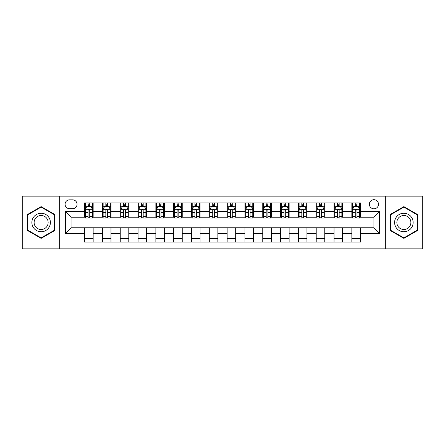 <?xml version="1.0" encoding="UTF-8"?>
<svg xmlns="http://www.w3.org/2000/svg" width="445" height="445" viewBox="0 0 445 445"><rect width="100%" height="100%" fill="white"/><g stroke="black" fill="none" stroke-linecap="round" stroke-linejoin="round"><path stroke-width="0.67" d="M373.934 199.694A4.561 4.561 0 0 0 369.372 204.255A4.561 4.561 0 0 0 373.934 208.816A4.561 4.561 0 0 0 378.495 204.255A4.561 4.561 0 0 0 373.934 199.694M385.337 248.866L422.75 248.866L422.75 196.134L385.337 196.134L385.337 248.866L59.663 248.866L59.663 196.134L22.25 196.134L22.25 248.866L59.663 248.866M69.498 208.677L72.635 208.677A4.417 4.417 0 0 0 77.052 204.255A4.417 4.417 0 0 0 72.635 199.838L69.498 199.838A4.417 4.417 0 0 0 65.081 204.255A4.417 4.417 0 0 0 69.498 208.677M385.337 196.134L59.663 196.134M84.606 233.475L65.365 233.475L65.365 211.525L84.606 211.525L84.606 217.227L71.067 217.227L71.067 227.773L84.606 227.773L84.606 242.097L360.394 242.097L360.394 227.773L373.934 227.773L373.934 217.227L360.394 217.227L360.394 211.525L379.635 211.525L379.635 233.475L360.394 233.475M360.394 211.525L360.394 202.903L84.606 202.903L84.606 211.525M351.845 202.903L351.845 217.227L352.557 217.227M355.266 217.227L356.973 217.227M359.682 217.227L360.394 217.227M351.845 217.227L341.866 217.227M334.028 202.903L334.028 217.227L334.74 217.227M337.449 217.227L339.157 217.227M334.028 217.227L324.049 217.227M316.211 202.903L316.211 217.227L316.923 217.227M319.632 217.227L321.34 217.227M316.211 217.227L306.232 217.227M298.395 202.903L298.395 217.227L299.107 217.227M301.816 217.227L303.529 217.227M298.395 217.227L288.421 217.227M280.578 202.903L280.578 217.227L281.29 217.227M283.999 217.227L285.712 217.227M280.578 217.227L270.605 217.227M262.761 202.903L262.761 217.227L263.479 217.227M266.182 217.227L267.896 217.227M262.761 217.227L252.788 217.227M244.95 202.903L244.95 217.227L245.662 217.227M248.371 217.227L250.079 217.227M244.95 217.227L234.971 217.227M227.134 202.903L227.134 217.227L227.846 217.227M230.555 217.227L232.262 217.227M227.134 217.227L217.154 217.227M209.317 202.903L209.317 217.227L210.029 217.227M212.738 217.227L214.446 217.227M209.317 217.227L199.338 217.227M191.5 202.903L191.5 217.227L192.212 217.227M194.921 217.227L196.629 217.227M191.5 217.227L181.521 217.227M173.684 202.903L173.684 217.227L174.395 217.227M177.104 217.227L178.818 217.227M173.684 217.227L163.71 217.227M155.867 202.903L155.867 217.227L156.579 217.227M159.288 217.227L161.001 217.227M155.867 217.227L145.893 217.227M138.056 202.903L138.056 217.227L138.768 217.227M141.471 217.227L143.184 217.227M138.056 217.227L128.077 217.227M120.239 202.903L120.239 217.227L120.951 217.227M123.66 217.227L125.368 217.227M120.239 217.227L110.26 217.227M102.422 202.903L102.422 217.227L103.134 217.227M105.843 217.227L107.551 217.227M102.422 217.227L92.443 217.227M84.606 217.227L85.318 217.227M88.027 217.227L89.734 217.227M84.606 227.773L93.155 227.773L93.155 242.097M360.394 227.773L93.155 227.773M93.155 202.903L93.155 217.227M84.606 206.463L85.318 206.463M88.027 206.463L89.734 206.463M92.443 206.463L93.155 206.463M84.606 238.537L93.155 238.537M102.422 227.773L102.422 242.097M110.972 202.903L110.972 217.227M102.422 206.463L103.134 206.463M105.843 206.463L107.551 206.463M110.26 206.463L110.972 206.463M110.972 227.773L110.972 242.097M102.422 238.537L110.972 238.537M120.239 227.773L120.239 242.097M128.789 227.773L128.789 242.097M120.239 238.537L128.789 238.537M128.789 202.903L128.789 217.227M120.239 206.463L120.951 206.463M123.66 206.463L125.368 206.463M128.077 206.463L128.789 206.463M138.056 227.773L138.056 242.097M146.605 227.773L146.605 242.097M138.056 238.537L146.605 238.537M146.605 202.903L146.605 217.227M138.056 206.463L138.768 206.463M141.471 206.463L143.184 206.463M145.893 206.463L146.605 206.463M155.867 227.773L155.867 242.097M164.422 227.773L164.422 242.097M155.867 238.537L164.422 238.537M164.422 202.903L164.422 217.227M155.867 206.463L156.579 206.463M159.288 206.463L161.001 206.463M163.71 206.463L164.422 206.463M173.684 227.773L173.684 242.097M182.239 227.773L182.239 242.097M173.684 238.537L182.239 238.537M182.239 202.903L182.239 217.227M173.684 206.463L174.395 206.463M177.104 206.463L178.818 206.463M181.521 206.463L182.239 206.463M191.5 227.773L191.5 242.097M200.05 227.773L200.05 242.097M191.5 238.537L200.05 238.537M200.05 202.903L200.05 217.227M191.5 206.463L192.212 206.463M194.921 206.463L196.629 206.463M199.338 206.463L200.05 206.463M209.317 227.773L209.317 242.097M217.866 227.773L217.866 242.097M209.317 238.537L217.866 238.537M217.866 202.903L217.866 217.227M209.317 206.463L210.029 206.463M212.738 206.463L214.446 206.463M217.154 206.463L217.866 206.463M227.134 227.773L227.134 242.097M235.683 227.773L235.683 242.097M227.134 238.537L235.683 238.537M235.683 202.903L235.683 217.227M227.134 206.463L227.846 206.463M230.555 206.463L232.262 206.463M234.971 206.463L235.683 206.463M244.95 227.773L244.95 242.097M253.5 227.773L253.5 242.097M244.95 238.537L253.5 238.537M253.5 202.903L253.5 217.227M244.95 206.463L245.662 206.463M248.371 206.463L250.079 206.463M252.788 206.463L253.5 206.463M262.761 227.773L262.761 242.097M271.317 227.773L271.317 242.097M262.761 238.537L271.317 238.537M271.317 202.903L271.317 217.227M262.761 206.463L263.479 206.463M266.182 206.463L267.896 206.463M270.605 206.463L271.317 206.463M280.578 227.773L280.578 242.097M289.133 227.773L289.133 242.097M280.578 238.537L289.133 238.537M289.133 202.903L289.133 217.227M280.578 206.463L281.29 206.463M283.999 206.463L285.712 206.463M288.421 206.463L289.133 206.463M298.395 227.773L298.395 242.097M306.944 227.773L306.944 242.097M298.395 238.537L306.944 238.537M306.944 202.903L306.944 217.227M298.395 206.463L299.107 206.463M301.816 206.463L303.529 206.463M306.232 206.463L306.944 206.463M316.211 227.773L316.211 242.097M324.761 227.773L324.761 242.097M316.211 238.537L324.761 238.537M324.761 202.903L324.761 217.227M316.211 206.463L316.923 206.463M319.632 206.463L321.34 206.463M324.049 206.463L324.761 206.463M334.028 227.773L334.028 242.097M342.578 227.773L342.578 242.097M334.028 238.537L342.578 238.537M342.578 202.903L342.578 217.227M334.028 206.463L334.74 206.463M337.449 206.463L339.157 206.463M341.866 206.463L342.578 206.463M351.845 227.773L351.845 242.097M351.845 238.537L360.394 238.537M351.845 206.463L352.557 206.463M355.266 206.463L356.973 206.463M359.682 206.463L360.394 206.463M71.067 217.227L65.365 211.525M71.067 227.773L65.365 233.475M379.635 211.525L373.934 217.227M379.635 233.475L373.934 227.773M41.135 238.381L54.891 230.443L54.891 214.557L41.135 206.619L27.379 214.557L27.379 230.443L41.135 238.381M417.621 214.557L403.865 206.619L390.109 214.557L390.109 230.443L403.865 238.381L417.621 230.443L417.621 214.557M89.734 204.756L88.027 204.756M92.443 216.292L89.734 216.292L89.734 218.083L92.443 218.083L92.443 209.389L91.019 206.536L86.742 206.536L85.318 209.389L85.318 218.083L88.027 218.083L88.027 216.292L85.318 216.292M85.318 209.389L85.318 202.903M92.443 209.389L92.443 202.903M88.027 206.536L88.027 202.903M89.734 202.903L89.734 206.536M89.734 216.292L89.734 210.457C89.167 209.356 88.6 209.356 88.027 210.457L88.027 216.292M107.551 204.756L105.843 204.756M110.26 216.292L107.551 216.292L107.551 218.083L110.26 218.083L110.26 209.389L108.836 206.536L104.558 206.536L103.134 209.389L103.134 218.083L105.843 218.083L105.843 216.292L103.134 216.292M103.134 209.389L103.134 202.903M110.26 209.389L110.26 202.903M105.843 206.536L105.843 202.903M107.551 202.903L107.551 206.536M107.551 216.292L107.551 210.457C106.984 209.356 106.411 209.356 105.843 210.457L105.843 216.292M125.368 204.756L123.66 204.756M128.077 216.292L125.368 216.292L125.368 218.083L128.077 218.083L128.077 209.389L126.653 206.536L122.375 206.536L120.951 209.389L120.951 218.083L123.66 218.083L123.66 216.292L120.951 216.292M120.951 209.389L120.951 202.903M128.077 209.389L128.077 202.903M123.66 206.536L123.66 202.903M125.368 202.903L125.368 206.536M125.368 216.292L125.368 210.457C124.8 209.356 124.227 209.356 123.66 210.457L123.66 216.292M143.184 204.756L141.471 204.756M145.893 216.292L143.184 216.292L143.184 218.083L145.893 218.083L145.893 209.389L144.469 206.536L140.192 206.536L138.768 209.389L138.768 218.083L141.471 218.083L141.471 216.292L138.768 216.292M138.768 209.389L138.768 202.903M145.893 209.389L145.893 202.903M141.471 206.536L141.471 202.903M143.184 202.903L143.184 206.536M143.184 216.292L143.184 210.457C142.617 209.356 142.044 209.356 141.471 210.457L141.471 216.292M161.001 204.756L159.288 204.756M163.71 216.292L161.001 216.292L161.001 218.083L163.71 218.083L163.71 209.389L162.28 206.536L158.008 206.536L156.579 209.389L156.579 218.083L159.288 218.083L159.288 216.292L156.579 216.292M156.579 209.389L156.579 202.903M163.71 209.389L163.71 202.903M159.288 206.536L159.288 202.903M161.001 202.903L161.001 206.536M161.001 216.292L161.001 210.457C160.428 209.356 159.861 209.356 159.288 210.457L159.288 216.292M49.156 217.866A9.262 9.262 0 0 0 36.501 214.479A9.262 9.262 0 0 0 33.114 227.134A9.262 9.262 0 0 0 45.768 230.521A9.262 9.262 0 0 0 49.156 217.866M47.209 218.996A7.014 7.014 0 0 0 37.63 216.426A7.014 7.014 0 0 0 35.06 226.004A7.014 7.014 0 0 0 44.639 228.574A7.014 7.014 0 0 0 47.209 218.996M41.135 237.886L27.807 230.193L27.807 214.807L41.135 207.114L54.462 214.807L54.462 230.193L41.135 237.886M403.865 231.762A9.262 9.262 0 0 0 413.127 222.5A9.262 9.262 0 0 0 403.865 213.238A9.262 9.262 0 0 0 394.604 222.5A9.262 9.262 0 0 0 403.865 231.762M403.865 229.514A7.014 7.014 0 0 0 410.88 222.5A7.014 7.014 0 0 0 403.865 215.486A7.014 7.014 0 0 0 396.851 222.5A7.014 7.014 0 0 0 403.865 229.514M390.538 214.807L403.865 207.114L417.193 214.807L417.193 230.193L403.865 237.886L390.538 230.193L390.538 214.807M178.818 204.756L177.104 204.756M181.521 216.292L178.818 216.292L178.818 218.083L181.521 218.083L181.521 209.389L180.097 206.536L175.825 206.536L174.395 209.389L174.395 218.083L177.104 218.083L177.104 216.292L174.395 216.292M174.395 209.389L174.395 202.903M181.521 209.389L181.521 202.903M177.104 206.536L177.104 202.903M178.818 202.903L178.818 206.536M178.818 216.292L178.818 210.457C178.245 209.356 177.677 209.356 177.104 210.457L177.104 216.292M196.629 204.756L194.921 204.756M199.338 216.292L196.629 216.292L196.629 218.083L199.338 218.083L199.338 209.389L197.914 206.536L193.636 206.536L192.212 209.389L192.212 218.083L194.921 218.083L194.921 216.292L192.212 216.292M192.212 209.389L192.212 202.903M199.338 209.389L199.338 202.903M194.921 206.536L194.921 202.903M196.629 202.903L196.629 206.536M196.629 216.292L196.629 210.457C196.061 209.356 195.494 209.356 194.921 210.457L194.921 216.292M214.446 204.756L212.738 204.756M217.154 216.292L214.446 216.292L214.446 218.083L217.154 218.083L217.154 209.389L215.73 206.536L211.453 206.536L210.029 209.389L210.029 218.083L212.738 218.083L212.738 216.292L210.029 216.292M210.029 209.389L210.029 202.903M217.154 209.389L217.154 202.903M212.738 206.536L212.738 202.903M214.446 202.903L214.446 206.536M214.446 216.292L214.446 210.457C213.878 209.356 213.305 209.356 212.738 210.457L212.738 216.292M232.262 204.756L230.555 204.756M234.971 216.292L232.262 216.292L232.262 218.083L234.971 218.083L234.971 209.389L233.547 206.536L229.27 206.536L227.846 209.389L227.846 218.083L230.555 218.083L230.555 216.292L227.846 216.292M227.846 209.389L227.846 202.903M234.971 209.389L234.971 202.903M230.555 206.536L230.555 202.903M232.262 202.903L232.262 206.536M232.262 216.292L232.262 210.457C231.695 209.356 231.122 209.356 230.555 210.457L230.555 216.292M250.079 204.756L248.371 204.756M252.788 216.292L250.079 216.292L250.079 218.083L252.788 218.083L252.788 209.389L251.364 206.536L247.086 206.536L245.662 209.389L245.662 218.083L248.371 218.083L248.371 216.292L245.662 216.292M245.662 209.389L245.662 202.903M252.788 209.389L252.788 202.903M248.371 206.536L248.371 202.903M250.079 202.903L250.079 206.536M250.079 216.292L250.079 210.457C249.512 209.356 248.939 209.356 248.371 210.457L248.371 216.292M267.896 204.756L266.182 204.756M270.605 216.292L267.896 216.292L267.896 218.083L270.605 218.083L270.605 209.389L269.175 206.536L264.903 206.536L263.479 209.389L263.479 218.083L266.182 218.083L266.182 216.292L263.479 216.292M263.479 209.389L263.479 202.903M270.605 209.389L270.605 202.903M266.182 206.536L266.182 202.903M267.896 202.903L267.896 206.536M267.896 216.292L267.896 210.457C267.328 209.356 266.755 209.356 266.182 210.457L266.182 216.292M285.712 204.756L283.999 204.756M288.421 216.292L285.712 216.292L285.712 218.083L288.421 218.083L288.421 209.389L286.992 206.536L282.72 206.536L281.29 209.389L281.29 218.083L283.999 218.083L283.999 216.292L281.29 216.292M281.29 209.389L281.29 202.903M288.421 209.389L288.421 202.903M283.999 206.536L283.999 202.903M285.712 202.903L285.712 206.536M285.712 216.292L285.712 210.457C285.139 209.356 284.572 209.356 283.999 210.457L283.999 216.292M303.529 204.756L301.816 204.756M306.232 216.292L303.529 216.292L303.529 218.083L306.232 218.083L306.232 209.389L304.808 206.536L300.531 206.536L299.107 209.389L299.107 218.083L301.816 218.083L301.816 216.292L299.107 216.292M299.107 209.389L299.107 202.903M306.232 209.389L306.232 202.903M301.816 206.536L301.816 202.903M303.529 202.903L303.529 206.536M303.529 216.292L303.529 210.457C302.956 209.356 302.389 209.356 301.816 210.457L301.816 216.292M321.34 204.756L319.632 204.756M324.049 216.292L321.34 216.292L321.34 218.083L324.049 218.083L324.049 209.389L322.625 206.536L318.347 206.536L316.923 209.389L316.923 218.083L319.632 218.083L319.632 216.292L316.923 216.292M316.923 209.389L316.923 202.903M324.049 209.389L324.049 202.903M319.632 206.536L319.632 202.903M321.34 202.903L321.34 206.536M321.34 216.292L321.34 210.457C320.773 209.356 320.205 209.356 319.632 210.457L319.632 216.292M339.157 204.756L337.449 204.756M341.866 216.292L339.157 216.292L339.157 218.083L341.866 218.083L341.866 209.389L340.442 206.536L336.164 206.536L334.74 209.389L334.74 218.083L337.449 218.083L337.449 216.292L334.74 216.292M334.74 209.389L334.74 202.903M341.866 209.389L341.866 202.903M337.449 206.536L337.449 202.903M339.157 202.903L339.157 206.536M339.157 216.292L339.157 210.457C338.589 209.356 338.016 209.356 337.449 210.457L337.449 216.292M356.973 204.756L355.266 204.756M359.682 216.292L356.973 216.292L356.973 218.083L359.682 218.083L359.682 209.389L358.258 206.536L353.981 206.536L352.557 209.389L352.557 218.083L355.266 218.083L355.266 216.292L352.557 216.292M352.557 209.389L352.557 202.903M359.682 209.389L359.682 202.903M355.266 206.536L355.266 202.903M356.973 202.903L356.973 206.536M356.973 216.292L356.973 210.457C356.406 209.356 355.833 209.356 355.266 210.457L355.266 216.292M102.422 233.475L93.155 233.475M102.422 211.525L93.155 211.525M120.239 211.525L110.972 211.525M120.239 233.475L110.972 233.475M138.056 211.525L128.789 211.525M138.056 233.475L128.789 233.475M155.867 211.525L146.605 211.525M155.867 233.475L146.605 233.475M173.684 211.525L164.422 211.525M173.684 233.475L164.422 233.475M191.5 211.525L182.239 211.525M191.5 233.475L182.239 233.475M209.317 211.525L200.05 211.525M209.317 233.475L200.05 233.475M227.134 211.525L217.866 211.525M227.134 233.475L217.866 233.475M244.95 211.525L235.683 211.525M244.95 233.475L235.683 233.475M262.761 211.525L253.5 211.525M262.761 233.475L253.5 233.475M280.578 211.525L271.317 211.525M280.578 233.475L271.317 233.475M298.395 211.525L289.133 211.525M298.395 233.475L289.133 233.475M316.211 211.525L306.944 211.525M316.211 233.475L306.944 233.475M334.028 211.525L324.761 211.525M334.028 233.475L324.761 233.475M351.845 211.525L342.578 211.525M351.845 233.475L342.578 233.475M92.41 209.317L85.351 209.317M85.318 206.708L86.658 206.708M91.103 206.708L92.443 206.708M88.027 212.476L85.318 212.476M92.443 212.476L89.734 212.476M89.734 205.662L88.027 205.662M110.227 209.317L103.168 209.317M103.134 206.708L104.475 206.708M108.919 206.708L110.26 206.708M105.843 212.476L103.134 212.476M110.26 212.476L107.551 212.476M107.551 205.662L105.843 205.662M128.043 209.317L120.984 209.317M120.951 206.708L122.292 206.708M126.736 206.708L128.077 206.708M123.66 212.476L120.951 212.476M128.077 212.476L125.368 212.476M125.368 205.662L123.66 205.662M145.854 209.317L138.801 209.317M138.768 206.708L140.103 206.708M144.553 206.708L145.893 206.708M141.471 212.476L138.768 212.476M145.893 212.476L143.184 212.476M143.184 205.662L141.471 205.662M163.671 209.317L156.618 209.317M156.579 206.708L157.919 206.708M162.369 206.708L163.71 206.708M159.288 212.476L156.579 212.476M163.71 212.476L161.001 212.476M161.001 205.662L159.288 205.662M181.488 209.317L174.434 209.317M174.395 206.708L175.736 206.708M180.186 206.708L181.521 206.708M177.104 212.476L174.395 212.476M181.521 212.476L178.818 212.476M178.818 205.662L177.104 205.662M199.304 209.317L192.251 209.317M192.212 206.708L193.553 206.708M197.997 206.708L199.338 206.708M194.921 212.476L192.212 212.476M199.338 212.476L196.629 212.476M196.629 205.662L194.921 205.662M217.121 209.317L210.062 209.317M210.029 206.708L211.369 206.708M215.814 206.708L217.154 206.708M212.738 212.476L210.029 212.476M217.154 212.476L214.446 212.476M214.446 205.662L212.738 205.662M234.938 209.317L227.879 209.317M227.846 206.708L229.186 206.708M233.631 206.708L234.971 206.708M230.555 212.476L227.846 212.476M234.971 212.476L232.262 212.476M232.262 205.662L230.555 205.662M252.749 209.317L245.696 209.317M245.662 206.708L247.003 206.708M251.447 206.708L252.788 206.708M248.371 212.476L245.662 212.476M252.788 212.476L250.079 212.476M250.079 205.662L248.371 205.662M270.566 209.317L263.512 209.317M263.479 206.708L264.814 206.708M269.264 206.708L270.605 206.708M266.182 212.476L263.479 212.476M270.605 212.476L267.896 212.476M267.896 205.662L266.182 205.662M288.382 209.317L281.329 209.317M281.29 206.708L282.631 206.708M287.081 206.708L288.421 206.708M283.999 212.476L281.29 212.476M288.421 212.476L285.712 212.476M285.712 205.662L283.999 205.662M306.199 209.317L299.146 209.317M299.107 206.708L300.447 206.708M304.897 206.708L306.232 206.708M301.816 212.476L299.107 212.476M306.232 212.476L303.529 212.476M303.529 205.662L301.816 205.662M324.016 209.317L316.957 209.317M316.923 206.708L318.264 206.708M322.708 206.708L324.049 206.708M319.632 212.476L316.923 212.476M324.049 212.476L321.34 212.476M321.34 205.662L319.632 205.662M341.832 209.317L334.774 209.317M334.74 206.708L336.081 206.708M340.525 206.708L341.866 206.708M337.449 212.476L334.74 212.476M341.866 212.476L339.157 212.476M339.157 205.662L337.449 205.662M359.649 209.317L352.59 209.317M352.557 206.708L353.897 206.708M358.342 206.708L359.682 206.708M355.266 212.476L352.557 212.476M359.682 212.476L356.973 212.476M356.973 205.662L355.266 205.662"/></g></svg>
